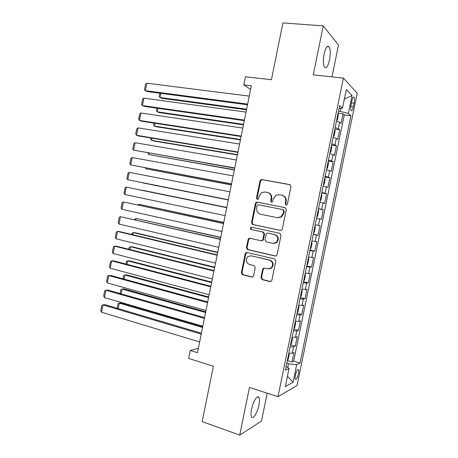 <?xml version="1.0" encoding="UTF-8"?>
<svg xmlns="http://www.w3.org/2000/svg" width="458" height="458" viewBox="0 0 458 458"><rect width="100%" height="100%" fill="white"/><g stroke="black" fill="none" stroke-linecap="round" stroke-linejoin="round"><path stroke-width="0.69" d="M286.061 205.041L286.857 204.892L287.401 204.096L290.99 186.52L289.748 184.58L261.839 179.53L260.905 179.668L259.989 180.876L256.497 198.102L257.327 199.442L258.031 199.327L258.621 198.514L259.073 196.282L261.827 192.515L265.005 192.011L267.306 192.446C270.22 193.322 271.508 195.377 271.165 198.612L270.707 200.862L271.554 202.213L272.304 202.081L273.329 199.03L275.991 195.308L279.369 194.724L281.716 195.165C284.687 196.058 286.004 198.137 285.66 201.4L285.197 203.673L286.061 205.041M258.93 405.061C259.652 401.317 259.646 398.752 258.913 397.361C257.482 394.55 252.999 401.689 251.528 409.315C250.807 413.059 250.812 415.624 251.545 416.998C253.045 419.826 257.511 412.486 258.93 405.061M329.508 60.021C330.607 53.844 330.47 49.424 329.096 46.779C327.327 45.205 325.667 47.632 324.115 54.05C323.027 60.284 323.159 64.692 324.527 67.274C326.325 68.826 327.985 66.41 329.508 60.021M298.427 373.699C298.816 371.724 298.845 370.379 298.524 369.669C297.534 369.091 296.481 370.98 295.364 375.337C294.975 377.318 294.946 378.657 295.267 379.367C296.269 379.922 297.322 378.033 298.427 373.699M260.951 277.622L262.153 279.632L269.957 281.573L271.296 281.258L271.846 280.313L275.808 260.9L274.582 258.89L247.034 252.49L245.877 252.713L245.207 253.755L241.349 272.773L242.517 274.76L251.7 277.038L252.953 276.764L253.549 275.79L255.215 267.587L254.024 265.594L249.45 264.495C245.751 262.451 245.288 259.772 248.053 256.463L251.207 255.833L269.338 260.075C273.042 262.01 273.603 264.672 271.016 268.056L267.546 268.84L264.501 268.113L263.23 268.388L262.629 269.373L260.951 277.622L261.541 277.577L262.737 279.586L270.735 281.555M331.976 76.87L338.496 45.016L323.239 25.894L282.93 22.9L271.422 79.709L245.442 76.778L243.805 84.907L251.339 85.801L197.467 352.706L190.276 350.473L188.673 358.437L213.376 366.268L202.167 421.635L239.734 435.1L261.484 421.068L267.197 393.176M323.239 25.894L313.243 74.872L343.38 78.083L278 396.674L249.461 387.439L239.734 435.1M280.393 230.403L281.613 230.151L282.3 229.086L286.279 209.598L285.042 207.634L257.247 202.167L256.234 202.333L255.404 203.489L251.528 222.582L252.713 224.517L280.634 230.431M281.04 235.275L277.067 254.722L276.455 255.724L275.172 256.011L247.606 249.662L246.433 247.704L248.087 239.551L248.797 238.481L249.919 238.269L260.997 240.731L262.171 240.496L262.858 239.442L263.968 233.975L262.772 232.011L251.224 229.515C250.228 228.971 250.125 228.261 250.921 227.391L251.682 227.254L279.809 233.288L281.04 235.275M287.372 360.543L292.038 361.935L293.984 352.471L292.198 353.233L293.504 346.872L290.126 346.883M290.549 344.811L295.278 346.162L297.225 336.693L295.467 337.323L296.773 330.951L293.412 330.882M293.784 329.067L298.524 330.378L300.471 320.892L298.736 321.396L300.047 315.018L296.698 314.858M297.019 313.312L301.77 314.572L303.723 305.074L302.011 305.446L303.322 299.063L299.996 298.816M300.259 297.534L305.022 298.742L306.975 289.238L305.291 289.479L306.608 283.084L303.288 282.758M303.499 281.739L308.28 282.901L310.238 273.38L308.577 273.489L309.894 267.088L306.591 266.676M306.745 265.921L311.537 267.037L313.495 257.511L311.864 257.482L313.18 251.076L309.894 250.578M309.997 250.091L314.801 251.15L316.764 241.612L315.156 241.458L316.478 235.04L313.203 234.456M313.249 234.238L318.07 235.252L320.033 225.702L318.453 225.41L319.776 218.987L316.518 218.317M319.776 218.987L321.344 219.33L323.308 209.77L318.465 208.837M318.51 208.625L321.751 209.346L323.073 202.917L324.619 203.392L326.583 193.82L321.734 192.933M321.831 192.452L325.06 193.265L326.382 186.824L327.899 187.431L329.869 177.847L324.997 177.011M325.151 176.261L328.363 177.16L329.691 170.714L331.18 171.452L333.149 161.857L328.272 161.073M328.483 160.054L331.678 161.039L333 154.586L334.466 155.457L336.441 145.85L331.546 145.112M331.815 143.823L334.993 144.894L336.321 138.436L337.758 139.444L339.733 129.826L338.313 128.732L335.147 127.576M334.827 129.133L339.733 129.826M251.568 255.839L251.184 255.753M351.836 101.012L351.103 104.573C350.588 107.39 350.576 109.359 351.068 110.487C351.813 111.197 352.568 109.949 353.33 106.748L354.051 103.239C354.572 100.422 354.584 98.436 354.086 97.291C353.353 96.575 352.603 97.812 351.836 101.012M343.38 78.083L357.217 93.192L297.042 385.516L278 396.674M292.038 361.935L293.67 361.179L300.024 363.062L350.925 115.742L348.366 113.418L338.554 110.996M300.024 363.062L296.681 364.694L293.074 382.235L285.305 386.586L289.038 368.421L285.334 370.23L339.676 105.535L342.51 108.111L346.322 89.562L352.047 95.522L348.366 113.418M293.67 361.179L344.29 114.878L343.031 113.779L341.055 123.408L339.641 122.263L336.487 121.067M334.993 144.894L336.441 145.85M331.678 161.039L333.149 161.857M328.363 177.16L329.869 177.847M325.06 193.265L326.583 193.82M321.751 209.346L323.308 209.77M318.07 235.252L316.478 235.04M314.801 251.15L313.18 251.076M311.537 267.037L309.894 267.088M308.28 282.901L306.608 283.084M305.022 298.742L303.322 299.063M301.77 314.572L300.047 315.018M298.524 330.378L296.773 330.951M295.278 346.162L293.504 346.872M287.767 367.545L288.534 363.795L286.76 363.263M340.403 111.231L341.01 108.294M198.377 348.195L190.276 350.473M243.805 84.907L250.618 89.396M338.113 113.137L343.031 113.779M344.29 114.878L350.925 115.742M339.057 108.529L342.51 108.111M336.321 138.436L333.149 137.326M333 154.586L329.812 153.562M329.691 170.714L326.485 169.781M326.382 186.824L323.159 185.977M323.073 202.917L319.839 202.155M315.196 224.775L318.453 225.41M311.881 240.908L315.156 241.458M308.572 257.018L311.864 257.482M305.268 273.111L308.577 273.489M301.971 289.181L305.291 289.479M298.673 305.24L302.011 305.446M295.381 321.27L298.736 321.396M292.095 337.288L295.467 337.323M289.038 368.421L286.118 366.411M288.809 353.284L292.198 353.233M288.534 363.795L296.681 364.694M344.376 99.043L352.047 95.522M293.074 382.235L287.424 376.276M286.284 205.064L285.729 203.804L286.193 201.543C286.542 198.366 285.282 196.305 282.409 195.354M267.982 192.623C270.827 193.545 272.075 195.589 271.726 198.755L271.273 200.999L271.8 202.236M290.223 184.751L262.423 179.719L261.489 179.857L260.573 181.065L257.087 198.245L257.591 199.459M285.277 207.697L257.837 202.299L256.824 202.465L255.999 203.621L252.135 222.668L253.308 224.603L280.76 230.431M283.702 210.978L282.844 209.604L258.455 204.766L257.734 204.886L257.161 205.688L256.686 208.041C256.337 211.241 257.608 213.302 260.493 214.224L277.136 217.624L280.846 216.897L283.216 213.365L283.702 210.978L284.241 211.092L283.382 209.724L282.844 209.604M277.691 217.727L281.389 217L283.754 213.48L283.216 213.365M284.241 211.092L283.754 213.48M250.045 238.297L248.7 239.597L247.045 247.732L248.219 249.684L275.762 256.028M261.581 240.776L262.755 240.542L263.442 239.488L264.552 234.038L263.35 232.08L251.224 229.515M251.969 227.317L251.522 227.466C250.732 228.336 250.835 229.046 251.826 229.59M272.67 243.324L275.974 242.62C278.773 239.208 278.269 236.517 274.462 234.542L267.993 233.139L266.825 233.374L266.121 234.444L265.01 239.912L266.212 241.887L272.67 243.324M273.535 243.421L276.529 242.66C279.323 239.259 278.819 236.574 275.018 234.599L274.462 234.542M268.268 233.174L275.018 234.599M264.398 268.09L263.213 269.356L261.541 277.577M268.909 268.932L271.583 268.039C274.165 264.661 273.603 262.005 269.905 260.075L269.338 260.075M250.698 255.747L269.905 260.075M247.057 252.495L245.82 253.766L241.973 272.745L243.135 274.726L252.444 277.027M246.622 109.193L160.077 97.52L161.834 98.333L246.496 109.788M336.613 120.448L337.397 119.767L338.388 114.929L338.073 113.338M160.901 93.363L160.077 97.52L159.207 96.478L159.853 93.22M247.646 104.109L145.375 90.678L147.281 91.566L247.509 104.773M249.261 96.111L146.852 83.23L145.375 90.678L144.51 89.613L145.535 84.415L146.852 83.23M243.559 124.358L157.243 111.804L159.012 112.548L243.456 124.862M333.298 136.599L334.088 135.866L335.079 131.04L334.752 129.494M157.936 108.317L157.243 111.804L156.378 110.722L156.888 108.162M240.496 139.513L154.409 126.07L156.189 126.74L240.416 139.919M329.983 152.726L330.79 151.947L331.781 147.121L331.443 145.633M154.97 123.254L154.409 126.07L153.556 124.954L153.922 123.093M237.444 154.649L151.581 140.32L153.373 140.921L237.381 154.959M326.68 168.836L327.493 168.006L328.478 163.191L328.134 161.754M152.004 138.173L151.581 140.32L150.734 139.169L150.963 138.001M234.393 169.763L148.753 154.558L234.347 169.981M323.377 184.929L324.195 184.047L325.186 179.238L324.825 177.853M149.05 153.075L148.753 154.558L148.008 152.892M244.417 120.099L142.432 105.563L144.35 106.371L244.303 120.66M246.032 112.107L143.904 98.127L142.432 105.563L141.568 104.458L142.598 99.266L143.904 98.127M241.194 136.072L139.49 120.437L141.419 121.164L241.103 136.518M242.803 128.085L140.961 113L139.49 120.437L138.637 119.286L139.661 114.099L140.961 113M237.971 152.022L136.547 135.287L138.493 135.94L237.902 152.365M239.586 144.047L138.018 127.862L136.547 135.287L135.705 134.102L136.73 128.916L138.018 127.862M234.759 167.954L133.61 150.121L234.708 168.189M236.368 159.991L135.081 142.707L133.61 150.121L132.774 148.896L133.799 143.72L135.081 142.707M231.342 184.866L145.93 168.779L231.319 184.986M320.073 200.999L320.909 200.066L321.894 195.263L321.527 193.934M146.091 167.96L145.93 168.779L145.272 167.805M231.548 183.87L130.679 164.943L231.519 183.996M233.151 175.912L132.144 157.535L130.679 164.943L129.854 163.678L130.874 158.508L132.144 157.535M228.302 199.951L143.108 182.988L228.296 199.974M316.781 217.052L317.623 216.073L318.608 211.27L318.23 209.993M228.336 199.762L127.748 179.748L228.33 199.785M229.939 191.816L129.213 172.345L127.748 179.748L126.929 178.443L127.954 173.273L129.213 172.345M226.784 207.463L141.699 190.081L226.779 207.485M313.49 233.088L314.343 232.057L315.322 227.26L314.932 226.034M225.136 215.638L124.822 194.53L126.282 187.139L226.739 207.674M226.733 207.703L126.282 187.139L125.034 188.026L124.015 193.184L124.822 194.53M223.762 222.422L138.888 204.268L223.739 222.542M310.198 249.1L311.062 248.018L312.047 243.232L311.646 242.059M137.875 204.926L138.888 204.268L138.717 205.11M262.171 240.496L262.697 240.536M221.935 231.496L121.897 209.3L123.362 201.921L223.561 223.435M223.533 223.567L123.362 201.921L122.12 202.762L121.095 207.915L121.897 209.3M220.745 237.37L136.072 218.437L220.704 237.588M306.917 265.096L307.787 263.963L308.772 259.182L308.36 258.06M134.749 219.703L134.847 219.205L136.072 218.437L135.774 219.937M218.735 247.331L118.977 224.059L120.437 216.68L220.384 239.173M220.332 239.414L120.437 216.68L119.206 217.481L118.187 222.634L118.977 224.059M217.733 252.301L135.144 232.733L133.261 232.59L217.67 252.61M303.637 281.069L304.518 279.89L305.497 275.115L305.08 274.044M131.812 234.502L132.047 233.317L133.261 232.59L132.837 234.748M215.541 263.15L116.063 238.795L117.517 231.427L119.561 231.576L217.206 254.9M217.138 255.243L117.517 231.427L116.298 232.189L115.279 237.33L116.063 238.795M214.722 267.209L132.351 246.799L130.456 246.73L214.642 267.615M300.362 297.024L301.255 295.799L302.234 291.025L301.799 290.006M128.875 249.289L129.248 247.417L130.456 246.73L129.9 249.547M212.352 278.951L113.149 253.514L114.603 246.158L116.658 246.232L214.041 270.604M213.949 271.056L114.603 246.158L113.389 246.873L112.37 252.014L113.149 253.514M211.716 282.105L129.557 260.854L127.65 260.854L211.619 282.609M297.087 312.963L297.992 311.686L298.971 306.923L298.53 305.955M125.944 264.06L126.454 261.507L127.65 260.854L126.963 264.323M209.169 294.734L110.235 268.222L111.695 260.871L113.761 260.865L210.875 286.29M210.76 286.845L111.695 260.871L110.487 261.547L109.468 266.676L110.235 268.222M205.986 310.495L107.332 282.907L108.781 275.567L110.865 275.487L207.709 301.959M207.577 302.618L108.781 275.567L107.584 276.203L106.571 281.327L107.332 282.907M202.808 326.239L104.424 297.58L105.878 290.246L107.974 290.091L204.554 317.606M204.4 318.367L105.878 290.246L104.687 290.841L103.674 295.96L104.424 297.58M208.716 296.984L126.769 274.892L124.851 274.966L208.596 297.58M293.824 328.878L294.734 327.556L295.708 322.798L295.261 321.882M123.019 278.808L123.66 275.573L124.851 274.966L124.032 279.088M205.716 311.846L123.986 288.918L122.051 289.055L205.573 312.539M290.555 344.777L291.477 343.403L292.456 338.651L291.992 337.786M120.093 293.544L120.866 289.628L122.051 289.055L121.107 293.836M202.717 326.697L121.204 302.927L119.257 303.139L202.562 327.476M287.298 360.658L288.225 359.238L289.204 354.486L288.729 353.673M117.168 308.263L118.084 303.671L119.257 303.139L118.181 308.566M199.636 341.966L101.527 312.236L102.976 304.913L105.082 304.685L201.394 333.235M201.222 334.105L102.976 304.913L101.796 305.463L100.783 310.581L101.527 312.236M338.313 128.732L339.641 122.263M351.446 102.918L354.051 103.239M350.811 106.439L353.33 106.748M286.193 201.543L285.66 201.4M271.273 200.999L270.707 200.862M271.726 198.755L271.165 198.612M257.087 198.245L256.497 198.102M260.573 181.065L259.989 180.876M262.423 179.719L261.839 179.53M290.183 184.729L289.748 184.58M285.729 203.804L285.197 203.673M253.308 224.603L252.713 224.517M252.135 222.668L251.528 222.582M255.999 203.621L255.404 203.489M257.837 202.299L257.247 202.167M275.727 256.022L275.172 256.011M248.219 249.684L247.606 249.662M247.045 247.732L246.433 247.704M248.7 239.597L248.087 239.551M263.442 239.488L262.858 239.442M264.552 234.038L263.968 233.975M263.35 232.08L262.772 232.011M268.565 233.208L267.993 233.139M263.213 269.356L262.629 269.373M251.814 255.845L251.207 255.833M252.306 276.998L251.7 277.038M243.135 274.726L242.517 274.76M241.973 272.745L241.349 272.773M245.82 253.766L245.207 253.755M270.523 281.521L269.957 281.573M262.737 279.586L262.153 279.632M275.888 243.049L275.974 242.62L276.529 242.66M257.522 396.909L258.913 397.361M327.178 46.607L329.096 46.779M297.912 369.486L298.524 369.669M353.33 97.199L354.086 97.291M261.489 179.857L260.905 179.668M256.824 202.465L256.234 202.333M281.389 217L280.846 216.897M249.41 238.532L248.797 238.481M251.522 227.466L250.921 227.391M263.814 268.371L263.23 268.388M271.583 268.039L271.016 268.056M246.49 252.73L245.877 252.713"/></g></svg>
